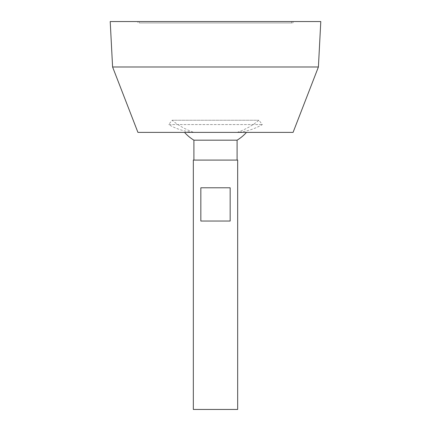 <?xml version="1.0" encoding="UTF-8"?>
<svg xmlns="http://www.w3.org/2000/svg" width="431" height="431" viewBox="0 0 431 431"><rect width="100%" height="100%" fill="white"/><g stroke="black" fill="none" stroke-linecap="round" stroke-linejoin="round"><path stroke-width="0.32" stroke-dasharray="2.15 1.62" d="M139.305 21.55L291.695 21.55L139.305 21.55L139.305 22.935L291.695 22.935L139.305 22.935M237.664 409.45L193.336 409.45M237.664 160.084L193.336 160.084M200.841 187.792L200.841 221.044L230.159 221.044L230.159 187.792L200.841 187.792M193.902 160.084L237.098 160.084L193.902 160.084M237.098 140.177L193.902 140.177M184.522 132.376L246.478 132.376L184.522 132.376M293.08 132.376L137.92 132.376M318.407 66.988L112.593 66.988M320.788 21.55L110.212 21.55M137.92 21.55L293.08 21.55L137.92 21.55L137.92 22.935L293.08 22.935L137.92 22.935M200.841 221.044L230.159 221.044L200.841 221.044M193.902 132.376L237.098 132.376L193.902 132.376C184.899 131.676 176.484 129.074 168.656 124.57L262.344 124.57L168.656 124.57L172.114 120.244L258.886 120.244L172.114 120.244A67.92 67.92 0 0 0 193.902 132.376M293.08 22.935L293.08 21.55M291.695 22.935L291.695 21.55M237.098 132.376A67.92 67.92 0 0 0 258.886 120.244L262.344 124.57C254.516 129.074 246.101 131.676 237.098 132.376"/><path stroke-width="0.65" d="M193.336 409.45L237.664 409.45L237.664 160.084L193.336 160.084L193.336 409.45M230.159 187.792L230.159 221.044L200.841 221.044L200.841 187.792L230.159 187.792M193.902 160.084L193.902 140.177L237.098 140.177A41.559 41.559 0 0 0 246.478 132.376M112.593 66.988L137.92 132.376L293.08 132.376L318.407 66.988L320.788 21.55L110.212 21.55L112.593 66.988L318.407 66.988M237.098 160.084L237.098 140.177M184.522 132.376A41.559 41.559 0 0 0 193.902 140.177"/></g></svg>
